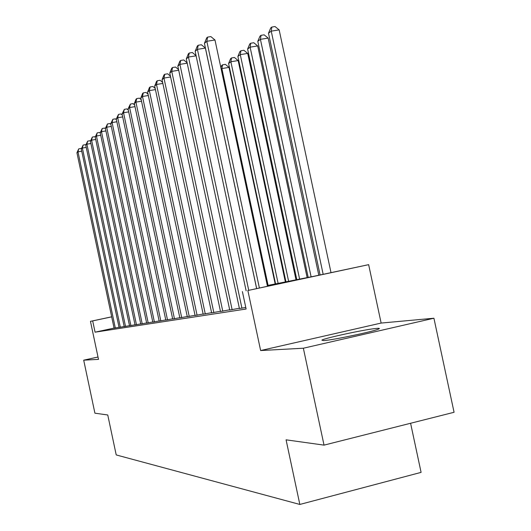 <?xml version="1.0" encoding="UTF-8"?>
<svg xmlns="http://www.w3.org/2000/svg" width="531" height="531" viewBox="0 0 531 531"><rect width="100%" height="100%" fill="white"/><g stroke="black" fill="none" stroke-linecap="round" stroke-linejoin="round"><path stroke-width="0.8" d="M376.904 328.384C366.695 329.067 324.799 338.015 321.866 340.139L323.558 340.603C332.333 340.238 375.55 331.092 378.928 328.875C379.904 328.357 379.227 328.191 376.904 328.384M267.305 285.525L314.193 276.22L368.647 264.657L247.858 290.523L291.599 281.058L267.372 285.851M381.139 323.067L260.635 350.546L303.36 348.223L324.029 445.131L454.071 412.282L433.92 318.228L381.139 323.067L368.647 264.657M410.589 423.267L421.096 472.371L299.836 504.45L116.216 454.934L107.753 414.976L94.91 413.184L83.699 360.177L98.507 359.374L90.456 321.348L111.683 316.815M303.36 348.223L433.92 318.228M98.003 357.011L83.699 360.177M239.415 308.498L245.787 307.476M229.731 310.024L239.368 308.272M220.484 311.478L229.684 309.805M211.637 312.865L220.438 311.272M203.181 314.199L211.597 312.673M195.069 315.474L203.141 314.007M187.304 316.695L195.036 315.295M179.843 317.87L187.264 316.522M172.681 318.992L179.81 317.704M165.798 320.074L172.648 318.832M159.181 321.116L165.765 319.921M152.809 322.118L159.147 320.97M146.669 323.08L152.775 321.978M140.748 324.016L146.636 322.948M135.04 324.912L140.722 323.883M129.531 325.775L135.013 324.786M124.208 326.611L129.504 325.656M119.063 327.421L124.181 326.492M114.065 328.078L95.076 332.18L246.112 309.015L242.401 291.592M114.092 328.204L119.044 327.308M260.635 350.546L247.858 290.523M95.076 332.18L92.686 320.91L90.456 321.348M324.029 445.131L286.076 439.834L299.836 504.45M111.689 316.854L92.686 320.91M81.721 151.176L77.997 151.839L115.333 328.058M76.929 152.755L78.727 148.866L77.997 151.839L76.929 152.755L114.105 328.251M78.727 148.866L80.971 148.468L81.349 148.813M358.983 334.225L342.442 337.643M86.228 147.399L82.378 148.083L120.345 327.269M81.27 149.032L83.115 145.063L82.378 148.083L81.27 149.032L119.077 327.468M83.115 145.063L85.391 144.664L85.81 145.043M90.894 143.496L86.905 144.193L125.535 326.459M85.756 145.175L87.648 141.133L86.905 144.193L85.756 145.175L124.221 326.665M87.648 141.133L89.958 140.728L90.423 141.146M95.719 139.454L91.591 140.171L130.898 325.616M90.403 141.193L92.341 137.064L91.591 140.171L90.403 141.193L129.544 325.828M92.341 137.064L94.691 136.659L95.228 137.144M100.724 135.266L96.443 136.009L136.46 324.746M95.215 137.064L97.193 132.856L96.443 136.009L95.215 137.064L135.053 324.965M97.193 132.856L99.582 132.438L100.246 133.029M105.908 130.925L101.467 131.695L142.222 323.844M100.193 132.79L102.231 128.489L101.467 131.695L100.193 132.79L140.761 324.069M102.231 128.489L104.66 128.071L105.45 128.774M111.291 126.424L106.685 127.221L148.195 322.908M105.364 128.356L107.448 123.969L106.685 127.221L105.364 128.356L146.675 323.14M107.448 123.969L109.917 123.544L110.853 124.367M116.873 121.758L112.094 122.581L154.388 321.932M110.72 123.756L112.857 119.276L112.094 122.581L110.72 123.756L152.822 322.178M112.857 119.276L115.373 118.844L116.455 119.8M122.674 116.913L117.709 117.763L160.827 320.923M116.282 118.984L118.479 114.397L117.709 117.763L116.282 118.984L159.194 321.182M118.479 114.397L121.041 113.966L122.283 115.054M128.708 111.875L123.544 112.758L167.511 319.874M122.064 114.026L124.32 109.34L123.544 112.758L122.064 114.026L165.811 320.14M124.32 109.34L126.922 108.895L128.336 110.136M134.987 106.638L129.61 107.547L174.46 318.786M128.071 108.868L130.387 104.076L129.61 107.547L128.071 108.868L172.694 319.065M130.387 104.076L133.042 103.625L134.642 105.019M141.518 101.189L135.923 102.131L181.695 317.651M134.323 103.505L136.062 99.158L136.706 98.6L135.923 102.131L134.323 103.505L179.856 317.943M136.706 98.6L139.407 98.142L141.206 99.702M148.335 95.514L142.494 96.489L189.228 316.469M140.828 97.923L142.613 93.476L143.284 92.892L142.494 96.489L140.828 97.923L187.317 316.768M143.284 92.892L146.038 92.434L148.049 94.173M155.437 89.6L149.35 90.609L197.081 315.241M147.611 92.102L149.437 87.555L150.134 86.951L149.35 90.609L147.611 92.102L195.089 315.553M150.134 86.951L152.948 86.487L155.185 88.411M162.858 83.427L156.499 84.475L205.278 313.954M154.68 86.035L156.559 81.382L157.282 80.752L156.499 84.475L154.68 86.035L203.194 314.279M157.282 80.752L160.15 80.281L162.639 82.411M170.61 76.982L163.96 78.077L213.834 312.613M162.061 79.703L163.986 74.937L164.749 74.28L163.96 78.077L162.061 79.703L211.657 312.951M164.749 74.28L167.677 73.802L170.431 76.145M275.184 283.966L229.02 67.397L221.885 68.565L221.181 69.096M268.082 285.373L221.885 68.565L222.542 64.842L225.39 64.377L229.02 67.397M220.843 67.483L221.666 65.512L222.542 64.842M178.715 70.245L171.759 71.38L222.774 311.212M169.781 73.079L171.752 68.207L172.548 67.517L171.759 71.38L169.781 73.079L220.504 311.564M172.548 67.517L175.535 67.032L178.582 69.607M285.366 281.941L238.16 60.561L230.872 61.749L228.589 63.481L275.569 283.886M278.125 283.381L230.872 61.749L231.529 57.952L234.436 57.481L238.16 60.561M228.589 63.481L230.613 58.656L231.529 57.952M187.204 63.202L179.923 64.377L232.133 309.746M177.845 66.156L179.876 61.165L180.713 60.441L179.923 64.377L177.845 66.156L229.75 310.117M180.713 60.441L183.759 59.95L187.118 62.777M296.006 279.83L247.711 53.419L240.277 54.62L237.888 56.432L285.95 281.828M288.618 281.297L240.277 54.62L240.921 50.757L243.888 50.279L247.711 53.419M237.888 56.432L239.966 51.487L240.921 50.757M196.105 55.821L188.465 57.043L241.93 308.206M186.295 58.908L188.386 53.79L189.255 53.034L188.465 57.043L186.295 58.908L239.435 308.597M189.255 53.034L192.368 52.536L196.065 55.629M307.144 277.62L257.701 45.938L250.114 47.159L247.612 49.058L296.809 279.671M299.603 279.12L250.114 47.159L250.751 43.217L253.785 42.739L257.701 45.938M247.612 49.058L249.749 43.987L250.751 43.217M256.619 288.552L205.397 48.089L197.426 49.356L248.72 290.238M195.149 51.315L197.3 46.058L198.216 45.261L197.426 49.356L195.149 51.315L246.138 290.796M198.216 45.261L201.395 44.757L205.397 48.089M318.806 275.237L268.175 38.106L260.422 39.34L257.8 41.325L308.186 277.414M311.113 276.83L260.422 39.34L261.053 35.325L264.146 34.834L268.175 38.106M257.8 41.325L259.998 36.135L261.053 35.325M267.451 286.229L214.982 40.004L206.831 41.285L259.38 287.961M204.435 43.343L206.659 37.947L207.614 37.11L206.831 41.285L204.435 43.343L256.665 288.539M207.614 37.11L210.873 36.599L214.982 40.004M331.005 272.622L279.16 29.889L271.235 31.137L268.487 33.227L320.093 274.958M323.16 274.301L271.235 31.137L271.852 27.048L275.018 26.55L279.16 29.889M268.487 33.227L270.75 27.891L271.852 27.048"/></g></svg>
